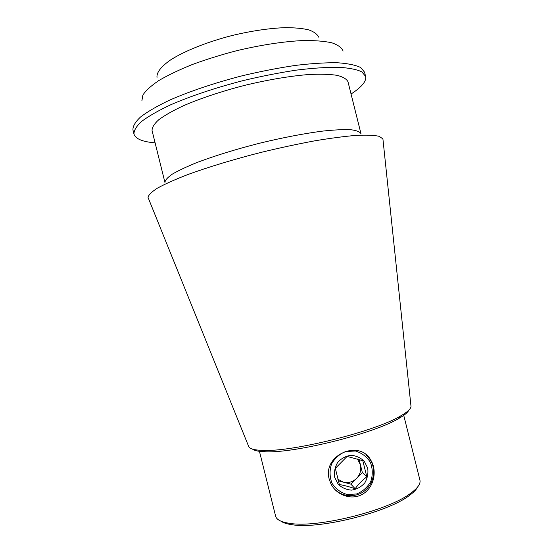 <?xml version="1.0" encoding="UTF-8"?>
<svg xmlns="http://www.w3.org/2000/svg" width="553" height="553" viewBox="0 0 553 553"><rect width="100%" height="100%" fill="white"/><g stroke="black" fill="none" stroke-linecap="round" stroke-linejoin="round"><path stroke-width="0.83" d="M329.215 479.181C322.261 454.967 359.692 438.861 370.876 460.29C377.326 470.769 374.098 487.117 363.162 493.836C352.351 500.762 336.521 495.536 330.888 483.709L329.215 479.181M365.934 454.607L370.296 459.778C376.379 469.573 373.835 483.633 364.641 490.843C355.524 498.156 341.581 497.092 333.929 488.417M318.666 37.141C317.284 34.175 313.993 31.749 308.788 29.876C302.505 28.39 294.562 27.643 284.968 27.65C269.166 28.279 251.636 30.871 232.384 35.44C207.334 41.848 184.467 51.007 170.566 59.938C160.978 66.678 156.458 72.519 157.004 77.455M252.5 449.112C254.477 450.688 258.763 451.566 265.357 451.76C294.244 453.432 374.008 433.545 398.727 418.51C404.457 415.241 407.831 412.448 408.833 410.132M259.447 451.338L275.774 516.779C277.143 520.055 281.912 522.267 290.076 523.401C317.816 528.129 388.261 510.564 410.533 493.366C417.695 488.161 420.826 483.73 419.921 480.066L403.469 414.245M280.737 521.064C283.136 522.806 287.007 524.037 292.343 524.756C319.358 529.401 387.494 512.41 409.172 495.633C413.54 492.488 416.381 489.585 417.681 486.923M374.105 475.995L373.372 476.092M351.051 93.996C356.644 90.409 360.701 87.001 363.224 83.773C365.326 81.049 366.114 78.574 365.595 76.342L364.551 72.173L360.701 67.542C355.634 65.067 347.865 63.471 337.406 62.752C325.475 62.6 311.463 63.491 295.371 65.42C278.408 67.95 260.76 71.378 242.428 75.726C215.069 82.763 189.513 91.383 169.432 100.224C157.176 106.086 147.575 111.651 140.642 116.911C135.34 121.881 132.768 126.215 132.934 129.92L133.971 134.096C135.582 138.927 142.626 141.851 155.103 142.847M141.872 100.874L142.895 95.019C145.798 90.574 151.135 85.736 158.911 80.503C168.05 75.153 179.186 69.823 192.313 64.521C206.338 59.378 221.235 54.747 237.002 50.62C261.327 44.89 283.267 41.53 302.837 40.549C314.65 40.397 324.314 41.15 331.828 42.795C337.973 44.904 341.726 47.662 343.109 51.07M365.595 76.342L361.78 71.828C356.726 69.436 348.978 67.915 338.54 67.266C326.616 67.19 312.618 68.137 296.539 70.107C279.583 72.671 261.942 76.127 243.617 80.475C216.251 87.505 190.681 96.077 170.58 104.842C158.303 110.641 148.688 116.137 141.734 121.321C136.411 126.208 133.826 130.467 133.971 134.096M347.989 81.775C346.634 78.989 342.964 76.832 336.977 75.312C329.65 74.22 320.242 73.957 308.754 74.524C289.737 76.072 268.426 79.667 244.82 85.321C221.324 91.411 200.822 98.24 183.306 105.803C172.895 110.697 164.711 115.342 158.759 119.745C154.183 123.9 151.951 127.529 152.068 130.626L164.953 182.504C165.057 180.264 167.497 177.485 172.28 174.16C178.439 170.559 186.803 166.633 197.373 162.368C215.117 155.683 235.751 149.324 259.274 143.296C282.88 137.573 304.081 133.501 322.89 131.075C334.226 129.872 343.454 129.416 350.581 129.706C356.367 130.397 359.823 131.704 360.964 133.632L347.989 81.775M383.049 140.151L382.911 138.879L379.13 136.301C374.125 135.195 366.439 134.891 356.084 135.388C344.256 136.384 330.348 138.222 314.353 140.904C297.473 144.056 279.859 147.845 261.514 152.275C234.085 159.25 208.253 167.089 187.661 174.624C175.018 179.531 164.96 184.025 157.501 188.103C151.64 191.85 148.487 194.967 148.045 197.442L148.522 198.624M410.9 405.384L411.01 406.476C410.761 408.992 407.208 412.199 400.365 416.091C374.969 431.478 292.419 452.057 262.779 450.398C254.905 450.17 250.267 449.008 248.857 446.907L248.449 445.884M367.683 468.087L364.247 461.271C360.494 457.642 356.021 455.651 350.816 455.313C345.639 456.101 341.249 458.478 337.655 462.446C334.945 467.085 333.957 472.055 334.696 477.35L338.159 484.193C341.934 487.829 346.434 489.806 351.646 490.124C356.83 489.308 361.206 486.91 364.773 482.935C367.455 478.304 368.429 473.354 367.683 468.087M345.929 451.435L355.51 451.027C361.8 452.948 366.75 456.709 370.358 462.287C372.722 468.543 372.881 474.903 370.828 481.366C367.503 487.276 362.74 491.486 356.54 493.988L346.945 494.458C340.613 492.557 335.63 488.804 331.987 483.191C329.602 476.893 329.457 470.499 331.544 464.002C334.918 458.084 339.708 453.895 345.929 451.435M355.137 488.734C358.448 484.193 362.339 480.211 366.826 476.797L362.803 460.677L347.084 456.432L335.325 468.356L339.362 484.539C344.07 485.334 349.33 486.737 355.137 488.734L350.934 484.172L356.644 478.352C352.793 482.029 348.328 483.287 343.254 482.126L337.8 479.188M357.452 458.997L360.376 464.693C361.482 469.87 360.238 474.426 356.644 478.352L362.339 472.545L359.084 459.488M338.249 480.792L350.934 484.172M362.339 472.545L366.826 476.797M370.842 460.234L370.296 459.778M411.01 406.476L382.911 138.879M248.857 446.907L148.045 197.442M398.727 418.51L400.365 416.091M265.357 451.76L262.779 450.398M409.172 495.633L410.533 493.366M292.343 524.756L290.076 523.401"/></g></svg>
